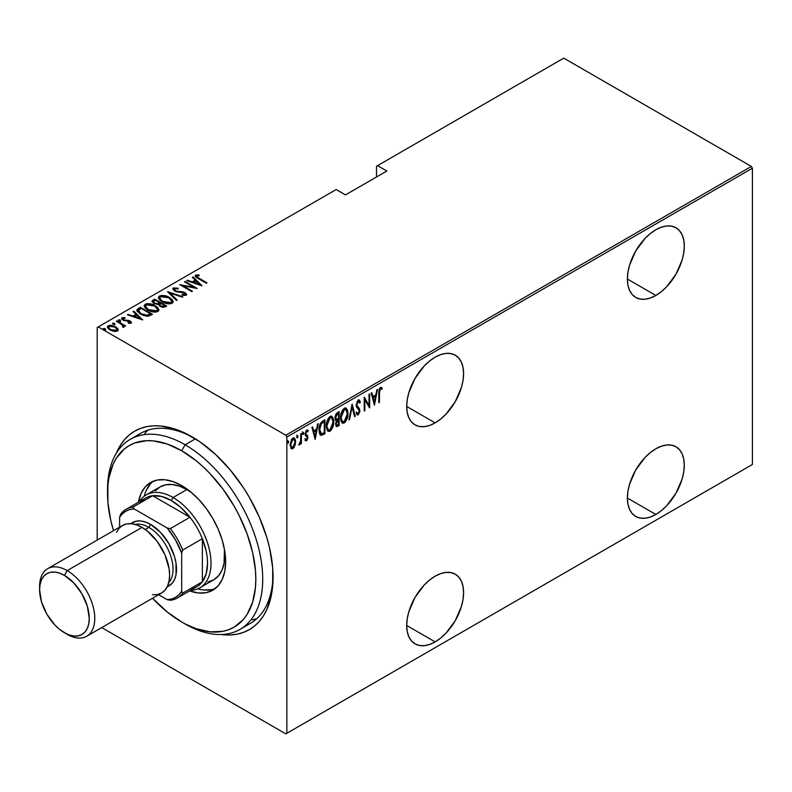 <?xml version="1.0" encoding="UTF-8"?>
<svg xmlns="http://www.w3.org/2000/svg" width="792" height="792" viewBox="0 0 792 792"><rect width="100%" height="100%" fill="white"/><g stroke="black" fill="none" stroke-linecap="round" stroke-linejoin="round"><path stroke-width="1.19" d="M244.916 625.987A109.732 63.35 -120 0 0 273.042 575.15A109.732 63.35 60 0 1 250.331 623.433L239.986 629.402A109.732 63.35 60 0 1 185.13 623.967A109.732 63.35 -120 0 0 262.716 579.17A109.732 63.35 -120 0 0 185.13 444.777L181.675 450.747A104.851 60.538 60 0 1 255.816 579.17A104.851 60.538 60 0 1 181.675 621.977L185.13 623.967A109.732 63.35 -120 0 0 185.13 623.967L196.139 628.68L210.048 631.838L222.869 631.333L228.71 629.699L234.105 627.165L243.322 619.522L247.064 614.473L252.628 602.177L255.46 587.357L255.816 579.17L255.46 570.567L252.628 552.469L247.064 533.759L238.986 515.137L234.105 506.098L222.869 488.961L210.048 473.646L203.197 466.864L196.139 460.746L181.675 450.747L167.211 444.045L153.302 440.887L146.728 440.679L134.64 443.025L129.254 445.559L124.364 448.965L116.285 458.251L113.177 464.053L108.959 477.675L107.89 485.367L107.89 502.158L110.731 520.255L113.504 530.67A104.851 60.538 60 0 1 107.534 493.555A104.851 60.538 60 0 1 181.675 450.747L185.13 444.777A109.732 63.35 60 0 1 256.806 541.471A109.732 63.35 60 0 1 239.986 629.402M192.02 436.818L192.02 436.818A114.602 66.172 60 0 1 273.062 577.18A114.602 66.172 60 0 1 221.107 634.521L230.225 634.976L237.046 634.194L243.431 632.402L249.322 629.64L254.668 625.918L259.4 621.284L263.488 615.76L266.894 609.424L271.507 594.535L272.676 586.12L272.676 567.785L269.577 547.995L266.894 537.808L259.4 517.305L249.322 497.307L243.431 487.733L230.225 469.913L215.543 454.42L199.97 441.847L184.081 432.68L176.21 429.482L161.014 426.027L153.816 425.809L146.995 426.591L140.61 428.373L134.719 431.135L129.383 434.858L124.641 439.501L120.552 445.015L116.384 453.133A114.602 66.172 60 0 1 192.02 436.818L192.02 436.818M435.145 422.878A40.234 23.225 -60 0 1 415.028 424.868A40.234 23.225 -60 0 1 408.86 392.634A40.234 23.225 -60 0 1 435.145 357.172L429.591 361.013L424.255 365.963L415.028 378.408L408.86 392.624L407.237 399.722L406.692 406.454L435.145 422.878L440.689 419.037L446.025 414.087L455.261 401.643L461.429 387.427L463.043 380.328L463.587 373.596L463.043 367.508L461.429 362.281L458.796 358.113L455.261 355.182L450.945 353.588L446.025 353.39L440.689 354.598L435.145 357.172A40.234 23.225 -60 0 1 455.261 355.182A40.234 23.225 -60 0 1 461.429 387.427A40.234 23.225 -60 0 1 435.145 422.878L406.692 406.454L407.237 412.543L408.86 417.77L411.484 421.938L415.028 424.868L419.334 426.462L424.255 426.66L429.591 425.452L435.145 422.878M655.845 295.456A40.234 23.225 -60 0 1 635.728 297.445A40.234 23.225 -60 0 1 629.561 265.211A40.234 23.225 -60 0 1 655.845 229.749L650.291 233.59L644.955 238.54L635.728 250.985L629.561 265.211L627.937 272.309L627.393 279.031L655.845 295.456L661.389 291.624L666.725 286.664L675.962 274.22L682.13 260.004L683.743 252.905L684.288 246.183L683.743 240.085L682.13 234.858L679.496 230.7L675.962 227.759L671.646 226.165L666.725 225.968L661.389 227.175L655.845 229.749A40.234 23.225 -60 0 1 675.962 227.759A40.234 23.225 -60 0 1 682.13 260.004A40.234 23.225 -60 0 1 655.845 295.456L627.393 279.031L627.937 285.12L629.561 290.347L632.184 294.515L635.728 297.445L640.035 299.049L644.955 299.237L650.291 298.03L655.845 295.456M655.845 514.463A40.234 23.225 -60 0 1 635.728 516.453A40.234 23.225 -60 0 1 629.561 484.219A40.234 23.225 -60 0 1 655.845 448.757L650.291 452.598L644.955 457.548L635.728 470.002L629.561 484.219L627.937 491.317L627.393 498.039L655.845 514.463L661.389 510.632L666.725 505.682L675.962 493.228L682.13 479.012L683.743 471.913L684.288 465.191L683.743 459.093L682.13 453.865L679.496 449.707L675.962 446.767L671.646 445.173L666.725 444.975L661.389 446.193L655.845 448.757A40.234 23.225 -60 0 1 675.962 446.767A40.234 23.225 -60 0 1 682.13 479.012A40.234 23.225 -60 0 1 655.845 514.463L627.393 498.039L627.937 504.128L629.561 509.355L632.184 513.523L635.728 516.453L640.035 518.057L644.955 518.245L650.291 517.037L655.845 514.463M435.145 641.886A40.234 23.225 -60 0 1 415.028 643.876A40.234 23.225 -60 0 1 408.86 611.642A40.234 23.225 -60 0 1 435.145 576.18L429.591 580.021L424.255 584.971L415.028 597.416L408.86 611.642L407.237 618.73L406.692 625.462L435.145 641.886L440.689 638.045L446.025 633.095L455.261 620.651L461.429 606.434L463.043 599.336L463.587 592.604L463.043 586.516L461.429 581.288L458.796 577.13L455.261 574.19L450.945 572.596L446.025 572.398L440.689 573.606L435.145 576.18A40.234 23.225 -60 0 1 455.261 574.19A40.234 23.225 -60 0 1 461.429 606.434A40.234 23.225 -60 0 1 435.145 641.886L406.692 625.462L407.237 631.551L408.86 636.778L411.484 640.946L415.028 643.876L419.334 645.47L424.255 645.668L429.591 644.46L435.145 641.886M97.188 327.512L97.188 540.094L97.188 327.512L336.164 189.535L345.48 194.911L386.862 171.023L377.546 165.647L563.765 58.133L751.37 166.439L285.823 435.224L98.228 326.908L285.823 435.224L286.853 437.016L752.4 168.231L752.4 464.488L286.853 733.273L286.853 437.016L286.853 733.273L285.823 733.867L751.37 465.092L285.823 733.867L101.722 627.581L285.823 733.867L752.4 464.488L751.37 465.092L752.4 464.488L752.4 168.231L286.853 437.016L285.823 435.224L751.37 166.439L752.4 168.231L751.37 166.439L563.765 58.133L377.546 165.647L386.862 171.023L345.48 194.911L336.164 189.535L97.188 327.512M293.575 446.827L292.198 448.272L292.892 448.668L295.277 444.757L295.535 440.164L294.228 437.946L292.169 438.689L290.139 444.114L291.208 448.599L292.555 448.826L294.109 447.46L295.673 441.758L294.337 438.006L292.892 438.125L290.11 444.975L291.446 448.777M299.495 443.609L298.772 444.926L299.386 444.926L298.851 444.619L299.386 444.926L300.346 442.183L300.782 443.936L301.405 443.579L300.782 443.223L301.405 443.579L301.405 433.392L300.782 433.749L300.594 441.114L298.772 444.926L299.891 444.451L300.782 442.431L300.782 443.936L301.405 443.579L301.405 433.392L300.782 433.749L300.653 440.738L298.93 444.352M307.345 429.997L308.207 430.66L306.682 430.165L305.118 434.016L305.365 435.442L307.286 437.738L306.534 439.54L305.554 439.035L305.118 440.164L306.702 440.679L307.84 438.224L307.652 435.907L305.92 434.471L305.742 433.323L306.464 431.581L307.781 431.848L308.207 430.66L307.177 429.997L306.276 430.482L305.177 434.778L307.266 437.966L306.722 439.392L305.554 439.035L305.118 440.164L306.514 440.798L305.395 440.51M322.7 421.096L320.305 423.7L319.136 428.155L319.453 433.402L321.205 435.392L324.918 433.749L324.918 419.81L322.7 421.096C319.968 423.532 318.75 426.502 319.037 429.997L321.205 435.392L324.918 433.749L324.918 419.81L322.7 421.096M339.154 411.592L336.174 413.711L335.085 416.592L335.273 419.81L336.392 420.71L335.6 424.136L336.511 426.631L339.154 425.532L339.154 411.592L337.243 412.701L334.976 417.958L336.392 420.71L335.6 424.136L336.412 426.581L339.154 425.532L339.154 411.592M352.153 404.088L348.906 419.899L349.579 419.512L352.074 406.821L354.578 416.632L355.252 416.236L352.153 404.088L348.906 419.899L349.579 419.512L352.074 406.821L354.578 416.632L355.252 416.236L352.153 404.088M369.022 394.347L369.022 405.316L364.221 397.119L364.221 411.058L364.845 410.702L364.845 399.712L369.646 407.93L369.646 393.99L369.022 394.347L369.022 405.316L364.221 397.119L364.221 411.058L364.845 410.702L364.845 399.712L369.646 407.93L369.646 393.99L369.022 394.347M382.18 388.011L380.447 387.397L378.774 393.248L378.774 402.663L379.388 402.306L378.774 401.95L379.388 402.306L379.556 390.317L380.526 388.793L381.793 389.298L382.18 388.011L380.289 387.506L378.913 390.278L378.774 402.663L379.388 402.306L379.388 393.03L378.774 392.674L379.388 393.03L380.398 388.862L381.793 389.298L382.18 388.011L381.506 387.387M374.438 405.157L377.537 389.436L376.863 389.832L375.863 394.871L372.854 396.604L371.864 392.713L371.191 393.099L374.438 405.157L377.537 389.436L376.863 389.832L375.863 394.871L372.854 396.604L371.864 392.713L371.191 393.099L374.438 405.157M358.905 400.069L360.36 402.039L359.261 400.178L357.944 400.415L356.182 405.177L356.657 407.326L359.004 409.85L359.221 411.692L358.261 413.434L356.915 412.424L356.331 413.612L356.994 414.731L358.182 414.899L359.815 411.751L359.499 408.771L356.816 405.187L357.855 401.94L358.796 401.623L359.756 403.098L360.36 402.039L359.647 400.534L358.202 400.237L356.182 405.177L359.271 411.078L358.261 413.434L357.311 413.127M347.975 413.404L347.559 410.226L346.055 408.118L344.5 408.167L342.837 409.632L340.59 416.582L340.728 419.988L341.827 422.591L343.322 423.265L345.282 422.096L347.797 415.83L347.975 413.404L346.134 408.167L344.253 408.296C341.58 411.068 340.342 414.226 340.55 417.76L342.372 423.057L344.312 422.918C346.965 420.107 348.183 416.938 347.975 413.404M333.739 421.631L333.323 418.443L331.818 416.344L330.264 416.384L328.601 417.859L326.353 424.799L326.492 428.205L327.591 430.818L329.086 431.482L331.046 430.313L333.561 424.047L333.739 421.631L331.897 416.384L330.017 416.513C327.343 419.295 326.106 422.443 326.314 425.987L328.135 431.274L330.076 431.135C332.729 428.323 333.947 425.155 333.739 421.631M315.176 439.382L318.265 423.651L317.592 424.047L316.602 429.086L313.592 430.818L312.602 426.928L311.919 427.314L315.176 439.382L318.265 423.651L317.592 424.047L316.602 429.086L313.592 430.818L312.602 426.928L311.919 427.314L315.176 439.382M302.415 431.828L303.722 433.036L303.108 432.234L302.485 433.749L303.108 434.551L302.544 434.234L303.108 434.551L303.722 433.036L303.019 432.283L302.613 434.402L303.593 433.838L303.029 432.64L302.415 434.155M296.693 435.135L298 436.342L297.376 435.541L296.762 437.055L297.376 437.857L296.822 437.54L297.376 437.857L298 436.342L297.297 435.59L296.891 437.699L297.861 437.144L297.307 435.947L296.693 437.461M287.407 440.5L288.714 441.698L288.09 440.897L287.476 442.411L288.09 443.223L287.536 442.896L288.09 443.223L288.714 441.698L288.011 440.956L287.605 443.065L288.575 442.5L288.021 441.302L287.407 442.817M376.517 166.241L376.517 176.992L376.517 166.241L377.546 165.647L376.517 166.241M107.474 327.343L108.237 325.73L107.415 326.928L109.999 329.957L113.87 331.343L117.374 330.997L117.562 328.353L112.603 325.552L110.088 325.255L107.91 325.957L107.455 327.274L108.682 329.036L114.325 331.402L117.671 330.799L117.959 328.977L118.117 330.185M123.859 327.254L123.809 325.601L123.809 326.403L123.809 325.601L125.73 325.997L116.909 320.899L116.285 321.265L122.384 324.997L122.948 327.433L124.205 326.868L123.809 325.601L125.73 325.997L116.909 320.899L116.909 321.621L116.909 320.899L116.285 321.265L122.156 324.789L122.948 327.433L124.255 326.621M129.789 323.354L129.938 322.493L128.017 322.532L128.344 323.215L130.997 323.126L131.373 322.285L130.423 321.215L123.819 319.879L122.849 318.721L125.146 318.285L124.76 317.572L122.166 317.691L121.75 319.027L123.374 320.334L129.829 321.621L129.938 322.493L128.017 322.532L128.344 323.215L130.393 323.324L131.413 322.512M138.204 308.603L136.868 309.969L137.313 311.523L143.035 315.365L148.064 316.226L152.5 314.295L140.431 307.326L138.204 308.603L138.204 309.405L140.431 308.118L140.431 307.326L138.204 308.603L136.828 310.256L140.431 314.117L148.342 316.186L152.5 314.295L140.431 307.326L140.976 308.435L138.204 309.405L138.204 308.603M154.668 299.109L152.024 301.019L153.915 303.494L158.41 304.455L159.845 306.197L162.677 307.316L166.736 306.068L154.668 299.109L155.212 300.217L154.668 299.109L151.995 301.267L153.915 303.494L158.41 304.455L160.182 306.405L165.38 306.851L166.736 306.068L154.668 299.109M167.666 291.605L176.487 300.445L177.16 300.059L169.914 292.99L182.15 297.168L182.823 296.782L167.508 291.694L176.487 300.445L177.16 300.059L169.914 292.99L182.15 297.168L182.823 296.782L167.666 291.605M184.526 281.863L194.02 287.348L179.734 284.635L191.803 291.605L192.416 291.238L182.903 285.754L197.218 288.476L185.15 281.507L184.526 281.863L194.02 287.348L179.734 284.635L191.803 291.605L192.416 291.238L182.903 285.754L197.218 288.476L185.15 281.507L184.526 281.863M195.238 276.24L195.644 275.091C195.01 276.428 195.862 277.566 198.198 278.497L206.346 283.199L206.969 282.843L197.02 276.982L196.654 275.982L199.317 275.646L198.762 274.893L195.495 275.19L195.842 276.972L206.346 283.199L206.969 282.843L198.94 278.21L198.94 278.923L196.832 275.834L199.317 275.646L198.762 274.893L195.644 275.091L195.129 275.814M202.01 285.704L193.04 276.952L192.367 277.339L195.238 280.14L192.228 281.883L187.367 280.219L186.694 280.615L201.861 285.793L193.04 276.952L192.367 277.339L195.238 280.14L192.228 281.883L187.367 280.219L186.694 280.615L202.01 285.704M184.922 293.426L184.962 292.654L182.724 291.822L182.724 292.466L182.724 291.822L179.923 291.545L179.923 292.248L179.923 291.545L176.715 291.179L176.715 291.803L175.28 290.634L175.28 291.308L174.626 288.654L178.2 288.912L178.19 288.209L178.19 288.912L178.19 288.209L173.27 288.011L172.874 289.13L174.388 290.832L177.21 291.921L183.467 292.634L185.229 294.139L182.011 294.396L182.18 295.159L186.07 295.267L186.368 293.872L184.467 292.397L176.715 291.179L174.606 290.139L174.626 288.654L178.2 288.912L178.19 288.209L173.399 287.932L173.399 288.724L175.814 288.456L173.399 288.724L173.399 287.932L172.824 288.793L174.646 290.981L184.397 293.04L184.912 294.505L182.011 294.396L182.18 295.159L186.07 295.267L186.565 294.495M169.468 297.465L166.082 296L162.004 295.376L159.449 295.98L158.41 297.475L159.529 299.831L162.093 301.792L165.508 303.277L169.617 303.9L172.191 303.277L173.191 301.782L172.032 299.425L169.468 297.465L169.468 298.208L169.468 297.465C166.508 295.525 163.172 295.04 159.449 295.98L158.41 297.515L162.093 301.792C165.083 303.762 168.448 304.257 172.191 303.277L173.191 301.722L169.468 297.465M155.232 305.682L151.846 304.217L147.767 303.593L145.213 304.207L144.174 305.692L145.292 308.048L147.856 310.009L151.272 311.494L155.38 312.127L157.964 311.494L158.954 309.999L157.796 307.642L155.232 305.682L155.232 306.425L155.232 305.682C152.272 303.752 148.936 303.257 145.213 304.207L144.174 305.732L147.856 310.009C150.846 311.979 154.212 312.474 157.964 311.494L158.954 309.939L155.232 305.682M142.748 319.918L133.779 311.167L133.096 311.553L135.976 314.365L132.967 316.097L128.106 314.434L127.433 314.83L142.748 319.918L133.779 311.167L133.096 311.553L135.976 314.365L132.967 316.097L128.106 314.434L127.433 314.83L142.748 319.918M120.463 320.988L120.077 320.057L118.454 319.829L118.454 320.473L118.454 319.829L118.84 320.77L120.463 320.988L119.731 319.889L118.275 320.067L119.602 321.057L120.542 320.938L120.374 320.255L120.463 321.79M114.741 324.294L114.355 323.364L112.731 323.136L112.731 323.779L112.731 323.136L113.117 324.077L114.741 324.294L113.999 323.195L112.553 323.374L113.88 324.364L114.87 324.185L114.642 323.562L114.741 325.096M105.455 329.66L105.069 328.72L103.445 328.492L103.445 329.135L103.445 328.492L103.831 329.432L105.455 329.66L104.722 328.551L103.267 328.739L105.049 329.759L105.633 329.423L105.227 328.819L105.455 330.452M107.554 491.594A109.732 63.35 60 0 1 130.264 439.342L140.61 433.373A109.732 63.35 60 0 1 193.763 437.837A109.732 63.35 -120 0 0 135.68 436.778M147.936 430.145L144.748 433.412L147.936 430.145M252.371 619.819L256.796 618.691L252.371 619.819M195.644 275.091L195.644 275.883L198.762 275.695M198.762 275.626L198.762 274.893L198.762 275.626M196.743 276.685L196.832 275.834M196.574 277.022L197.099 277.843M197.228 277.942L196.574 276.952M198.366 275.646L195.188 276.319M187.367 280.843L187.367 280.219L187.367 280.843M192.228 282.506L192.228 281.883L192.228 282.506M192.426 282.566L195.238 280.942L195.238 280.14L195.238 280.942L192.426 282.566M192.882 277.834L193.04 276.952L193.04 277.745L200.98 285.496L192.882 277.834M199.614 284.407L193.783 282.417L193.783 283.031L196.159 281.041L199.614 285.021L199.614 284.407L193.783 282.417L196.159 281.041L199.614 284.407M185.15 282.219L185.15 281.507L185.15 282.219M194.02 287.427L195.386 288.209L194.02 287.427M182.903 286.466L182.903 285.754L182.903 286.466M181.546 285.674L182.903 285.942L181.546 285.674M194.02 287.942L194.02 287.348L194.02 287.942M174.299 289.743L174.626 288.654M174.626 289.446L175.28 291.436M186.07 295.267L184.962 292.654L186.476 294.872M183.952 295.495L184.912 295.307L184.912 294.505M185.229 294.941L184.397 293.842M176.428 288.555L175.814 288.456M184.912 295.307L183.843 295.495M186.536 295.03L184.635 293.278M174.913 291.199L174.28 290.496M168.538 292.693L169.914 293.169L168.538 292.693M169.914 293.782L169.914 292.99L169.914 293.782L176.646 300.356L169.914 293.782M170.042 298.614L173.151 302.108M158.459 297.94L159.449 295.98L159.449 296.782L162.637 296.178M173.161 302.168L169.953 298.564M163.419 296.248L159.994 296.525L158.41 298.267M161.934 301.732L159.816 298.693M171.775 301.871L171.121 303.257L168.676 303.88L170.923 303.376L170.923 302.584L162.716 301.435L162.716 302.128L159.806 298.079L160.717 296.683L168.854 297.822L171.775 301.207L170.923 303.376L171.725 301.603M159.806 298.079L161.558 301.465M159.766 302.851L160.934 303.524L159.766 302.851M164.875 305.801L166.043 306.474L164.875 305.801M152.074 301.683L152.747 300.208L152.747 301.01L154.668 299.901L152.024 301.821M157.648 304.524L157.915 303.673L157.915 304.475L159.36 303.801L159.36 303.009L157.915 303.673L154.529 303.138L153.391 301.752L155.281 300.178L159.766 302.772L159.766 303.564L159.766 302.772L159.766 303.564L157.469 304.564M154.133 303.673L153.41 302.722M163.004 307.365L164.033 306.999L164.033 306.207L160.786 306.029L159.657 304.712L161.004 303.485L164.875 305.712L164.875 306.514L164.875 305.712L164.033 306.207L164.033 306.999L164.875 306.514L162.825 307.375M160.786 306.029L159.657 304.722L161.004 303.485L164.875 305.712L162.825 306.583L160.786 306.029M154.529 303.138L153.41 301.574L155.281 300.178L159.766 302.772L157.469 303.762L154.529 303.138M153.509 302.178L153.935 303.514M155.806 306.831L158.915 310.325M144.223 306.167L145.213 304.207L145.213 304.999L148.401 304.405M158.925 310.385L155.717 306.781M149.183 304.465L145.758 304.742L144.174 306.484M147.698 309.949L145.589 306.91M157.539 310.088L156.885 311.474L154.598 312.098L156.687 311.593L156.687 310.801L148.48 309.652L148.48 310.345L145.57 306.296L146.48 304.9L154.618 306.049L157.539 309.425L156.687 311.593L157.489 309.82M145.57 306.296L147.322 309.682M150.638 314.018L151.807 314.691L150.638 314.018M136.887 310.682L138.204 309.405L136.868 310.761M146.461 316.216L147.569 316.117L147.569 315.315L147.569 316.117L150.133 315.028L150.638 313.939L147.569 315.315L141.055 313.761L138.451 310.246L141.045 308.395L150.638 313.939L149.549 315.345L146.203 316.206M139.907 313.81L138.323 311.533M141.055 313.761L138.323 310.741L141.045 308.395L150.638 313.939L146.203 315.414L141.055 313.761M138.382 311.207L138.451 310.246M138.313 311.593L139.828 313.751M128.106 315.058L128.106 314.434L128.106 315.058M132.967 316.721L132.967 316.097L132.967 316.721M133.155 316.78L135.976 315.157L135.976 314.365L135.976 315.157L133.155 316.78M133.61 312.058L133.779 311.167L133.779 311.959L141.719 319.711L133.61 312.058M140.342 318.622L134.521 316.632L134.521 317.245L136.897 315.256L140.342 319.245L140.342 318.622L134.521 316.632L136.897 315.256L140.342 318.622M121.671 318.879L122.037 317.76L123.017 320.136L129.492 321.384L129.938 323.294L129.492 322.176M129.928 321.71L130.066 320.998L128.462 320.354L128.462 321.017L128.462 320.354L126.334 320.196L126.334 320.948L126.334 320.196L124.611 320.136L124.611 320.78L123.592 319.76L123.592 320.433L123.136 318.384L125.146 318.285L124.76 317.572L124.76 318.236L124.76 317.572L122.037 317.76L121.562 318.463M122.037 317.76L122.037 318.562L123.532 318.236M122.938 319.334L123.136 318.384M123.136 319.176L123.592 320.552M130.997 323.126L130.066 320.998L131.294 322.888M131.373 323.087L129.71 321.602M123.176 320.255L122.849 319.522M124.057 318.265L121.612 318.998M118.454 319.829L118.84 320.77M118.454 320.631L120.077 320.849L120.077 320.057M120.374 321.057L118.543 320.582M121.721 324.473L123.809 325.68L121.721 324.473M122.889 327.353L122.889 326.561M112.731 323.136L113.117 324.077M112.731 323.928L114.355 324.156L114.355 323.364M114.642 324.364L112.82 323.888M118.186 330.601L117.959 328.977L115.573 326.74L108.237 325.73L108.237 326.522L110.217 326.047M115.573 327.502L115.573 326.74L115.573 327.502M118.147 330.294L115.573 327.542L117.959 329.769L117.959 328.977M110.979 326.076L108.633 326.334L107.415 327.591M110.078 330.056L108.9 328.868L108.88 327.522M116.85 329.878L116.543 330.987L115.246 331.492M116.285 330.373L110.613 329.591L110.613 330.284L108.672 327.334L109.326 326.353L114.939 327.096L116.909 329.442L116.285 331.165L116.285 330.373L111.84 330.185L109.217 328.492L108.88 326.73L111.375 325.987L114.355 326.789L116.662 328.63L116.285 330.373M115.414 331.472L116.285 331.165L116.909 329.442M108.751 327.749L109.761 329.809M103.445 328.492L103.831 329.432M103.445 329.294L105.069 329.512L105.069 328.72M105.366 329.719L103.534 329.254M162.716 301.435L160.637 299.822L159.816 297.891L160.717 296.683L162.786 296.178L168.439 297.594L170.825 299.317L171.775 301.079L171.121 302.455L168.835 303.079L162.716 301.435M148.48 309.652L145.579 306.445L146.282 305.029L148.55 304.395L154.202 305.811L156.588 307.534L157.539 309.296L156.885 310.672L154.598 311.296L148.48 309.652M381.487 387.615L381.12 388.862L381.487 387.615M380.893 388.743L381.793 389.298M381.11 388.902L380.18 388.387L380.398 388.862L379.299 388.872L380.071 388.367L381.318 388.971M380.873 388.783L380.18 388.387M371.349 393.01L372.854 396.604L371.349 393.01M375.675 394.98L375.398 396.386L375.675 394.98M374.21 402.435L373.923 403.851L374.21 402.435M372.478 397.455L374.863 396.079L372.478 397.455L373.675 402.118L372.478 397.455L373.171 397.851L372.478 397.455M374.359 402.524L373.171 397.851L375.547 396.475L374.863 396.079L375.547 396.475L374.359 402.524L373.675 402.118L374.359 402.524L373.171 397.851L375.547 396.475L374.359 402.524M368.953 405.276L368.953 407.009L368.953 405.276M364.221 399.356L364.845 399.712L364.221 399.356M364.221 410.345L364.845 410.702L364.221 410.345M364.221 397.614L369.022 405.316L364.221 397.614M356.113 404.445L357.053 406.068L356.212 404.504L356.796 404.841L358.192 401.673L358.865 401.663L357.499 401.277L359.756 403.098L360.36 402.039L359.667 401.643L359.35 402.197L359.518 401.227L358.36 399.693M358.192 401.673L356.945 401.792M358.33 407.543L356.36 405.662L358.33 407.543M358.578 413.167L359.895 410.662L358.806 408.375L359.895 410.662L359.202 410.375M358.261 413.434L356.915 412.424L356.331 413.612L358.182 414.899L356.935 414.662M357.261 414.949L358.182 414.899M356.222 412.018L357.568 413.028M357.073 413.117L356.45 412.454M356.806 414.642L358.845 412.503M359.182 410.8L358.806 408.375L356.172 405.108M356.865 401.9L358.34 401.376M351.826 405.088L354.559 415.84L355.252 416.236L354.4 415.939L351.826 405.088M351.539 406.514L352.074 406.821L351.539 406.514M349.044 419.206L349.579 419.512L349.044 419.206M345.777 419.879L343.619 422.512L344.312 422.918L342.045 422.809M345.787 408.009L347.272 412.404M341.788 422.71L344.124 422.166L346.055 419.285M347.272 412.434L346.005 408.236M342.094 410.87L343.589 409.315L345.065 409.147M342.114 421.245L340.51 417.938M345.51 409.454L343.589 409.315L345.866 409.603L347.361 413.77L344.282 421.502L342.629 421.562L340.57 417.057L341.174 417.414L344.282 409.712L343.589 409.315L342.124 410.83M340.56 418.384L342.302 421.314M338.471 411.988L338.471 413.335L338.471 411.988M338.471 418.602L338.471 419.948L338.471 418.602M338.471 424.502L339.154 425.532L338.471 425.136L337.115 425.918L337.808 426.314L336.085 426.274L338.471 425.136L338.471 424.502M335.165 420.146L336.392 420.71M336.085 426.274L336.59 426.165M335.58 418.909L334.976 417.928M336.184 424.799L335.59 424.067M338.54 424.462L336.659 425.126L335.63 423.413L336.214 423.75L338.115 420.235L337.432 419.839L338.54 419.988L337.847 419.592L338.54 419.988L338.54 424.462L336.877 425.195L336.234 424.116L336.659 421.72L338.54 419.988L338.54 424.462M335.6 424.096L336.392 424.789M338.54 418.562L336.234 419.295L335.006 417.265L335.6 417.602L337.62 413.909L336.937 413.513L338.54 413.384L337.847 412.978L338.54 413.384L338.54 418.562L336.818 419.384L335.6 417.602L336.392 414.949L338.54 413.384L338.54 418.562M334.907 417.206L336.135 418.988M336.818 419.384L335.937 418.998M331.541 428.106L329.383 430.739L330.076 431.135L327.809 431.026M331.551 416.236L333.036 420.621M327.551 430.927L329.888 430.383L331.818 427.502M333.046 420.661L331.769 416.463M327.858 419.087L329.353 417.532L330.828 417.364M327.878 429.472L326.274 426.155M331.274 417.681L329.353 417.532L331.63 417.829L333.125 421.988L330.046 429.719L328.393 429.779L326.334 425.284L326.938 425.631L330.046 417.928L329.353 417.532L327.888 419.047M326.324 426.601L328.066 429.541M324.235 420.215L324.235 421.562L324.235 420.215M320.186 434.927L322.78 434.184L324.235 432.719L324.918 433.749L324.235 433.353L322.78 434.184L323.473 434.59L322.78 434.184L320.512 434.996L321.205 435.392L320.305 434.957M319.958 434.818L321.205 435.392M320.344 433.353L319.047 430.709M319.829 424.7L321.73 422.344L323.611 421.205L324.304 421.601L324.304 432.68L321.572 433.868L320.245 433.303L319.057 429.294L319.661 429.65L321.403 423.631L320.71 423.235L320.136 424.067M321.572 433.868L319.661 429.65L319.73 428.195L320.908 424.324L323.473 422.077L322.78 421.681L320.71 423.235L321.403 423.631L324.304 421.601L323.611 421.205L322.78 421.681L324.304 421.601L324.304 432.68L321.829 433.838L320.602 433.432M319.057 430.739L320.245 433.303M312.088 427.225L313.592 430.818L312.088 427.225M316.414 429.195L316.127 430.61L316.414 429.195M314.939 436.649L314.662 438.075L314.939 436.649M313.216 431.67L315.592 430.294L313.216 431.67L314.404 436.342L313.216 431.67L313.909 432.066L313.216 431.67M315.097 436.738L313.909 432.066L316.285 430.7L315.592 430.294L316.285 430.7L315.097 436.738L314.404 436.342L315.097 436.738L313.909 432.066L316.285 430.7L315.097 436.738M305.118 440.164L306.514 440.798L307.9 437.332L307.652 435.907L305.732 433.6L306.702 431.402L307.781 431.848L307.722 430.125M306.534 439.54L305.554 439.035M304.861 438.639L305.851 439.144M306.078 436.184L307.098 436.917M308.207 430.66L307.524 430.264L307.157 431.284L307.266 429.907M307.098 431.452L307.781 431.848M306.702 431.402L305.791 431.175M305.158 433.273L305.732 433.6L305.158 433.273M305.049 433.204L307.652 435.907L306.969 435.501L307.9 437.332L307.207 437.174M306.959 435.174L305.92 434.471M305.365 440.51L306.633 439.481L305.831 440.401L306.514 440.798M307.197 437.372L306.316 434.798M305.811 434.541L305.088 433.679M305.781 431.185L307.336 431.392M302.485 433.749L303.108 434.551M303.722 433.036L303.108 432.234M302.495 434.095L302.999 432.283M300.712 440.144L300.712 442.391L300.712 440.144M298.822 444.431L299.584 443.411M296.762 437.055L297.376 437.857M298 436.342L297.376 435.541M296.772 437.402L297.277 435.59M290.842 448.173L292.892 448.668L291.119 448.51M293.99 437.877L294.98 441.085M295.02 441.382L295.673 441.758L295.02 441.382M290.981 448.48L292.525 448.054L293.882 446.252M294.99 441.362L293.792 437.699M291.169 440.025L292.753 438.778L293.901 439.471L293.228 438.837M291.179 447.133L290.06 444.847M293.703 439.184L292.198 438.976L294.07 439.303L295.06 442.114L292.892 447.421L291.773 447.49L290.129 444.272L290.723 444.609L292.892 439.382L292.198 438.976L291.486 439.6M290.11 445.272L291.446 447.213M287.476 442.411L288.09 443.223M288.714 441.698L288.09 440.897M287.486 442.768L287.991 440.946M341.174 417.414L342.53 411.692L344.075 409.84L345.748 409.543L347.005 411.206L347.351 413.305L346.005 419.493L344.48 421.374L342.797 421.651L341.52 419.998L341.174 417.414M326.938 425.631L328.294 419.908L329.838 418.057L331.511 417.76L332.769 419.423L333.115 421.522L331.769 427.71L330.244 429.591L328.561 429.868L327.284 428.225L326.938 425.631M290.723 444.609L291.862 440.421L293.921 439.233L295.06 442.114L293.921 446.351L291.862 447.529L290.723 444.609M155.311 490.832L160.024 486.922A53.648 30.977 60 0 1 186.853 489.575L191.852 492.842A53.648 30.977 60 0 0 186.853 489.575L173.052 497.534L171.329 500.524A51.203 29.561 60 0 1 189.981 517.265A51.203 29.561 60 0 1 202.366 538.718A51.203 29.561 60 0 1 202.366 581.793A51.203 29.561 60 0 1 189.981 588.941M138.442 502.197A62.182 35.897 60 0 1 150.589 482.516A62.182 35.897 60 0 1 181.675 485.595L190.258 491.525L198.505 499.168L206.108 508.256L212.771 518.413L218.236 529.264L222.295 540.382L224.799 551.351L225.641 561.746L224.799 571.161L222.295 579.239L218.236 585.674L212.771 590.208L206.108 592.683L198.505 592.98L189.644 590.891A62.182 35.897 60 0 0 212.771 590.208A62.182 35.897 60 0 0 222.295 540.382A62.182 35.897 60 0 0 181.675 485.595L173.101 481.615L164.855 479.744L157.252 480.041L150.589 482.516L145.114 487.05L141.055 493.485L138.442 502.197M153.282 481.209A62.182 35.897 -120 0 0 144.253 496.208M195.396 438.847L185.13 444.777L195.396 438.847M130.264 439.342A109.732 63.35 60 0 1 185.13 444.777A109.732 63.35 -120 0 0 107.534 489.575L107.534 493.555M152.519 598.247L167.211 611.978L181.675 621.977A104.851 60.538 60 0 1 152.519 598.247M197.743 588.852A62.182 35.897 -120 0 0 215.246 588.535M150.292 484.06L146.233 490.495M203.673 590L211.276 589.693M199.881 587.803A53.648 30.977 60 0 1 190.664 590.307A53.648 30.977 -120 0 0 209.89 552.133A53.648 30.977 -120 0 0 173.052 497.534A53.648 30.977 60 0 1 208.098 544.807A53.648 30.977 60 0 1 199.881 587.803L213.672 579.833A53.648 30.977 60 0 0 224.453 549.311L224.057 563.399L221.899 570.369L218.394 575.923L213.672 579.833L207.92 581.962M146.233 494.881L160.024 486.922L165.775 484.793L172.329 484.526L179.447 486.139L186.853 489.575L173.052 497.534A53.648 30.977 -120 0 0 139.461 501.613A53.648 30.977 60 0 1 146.233 494.881A53.648 30.977 60 0 1 173.052 497.534L171.329 500.524L161.657 496.455L152.678 495.733L189.981 517.265L181.012 507.632L171.329 500.524A51.203 29.561 60 0 0 152.678 495.733L189.981 517.265L170.329 528.611L167.191 527.997L134.086 508.89L133.026 507.078L152.678 495.733A51.203 29.561 -120 0 0 145.728 497.99L126.076 509.335A51.203 29.561 60 0 1 133.026 507.078L152.678 495.733A51.203 29.561 60 0 0 140.293 502.88M202.366 538.718L202.366 581.793L206.227 573.656L207.544 563.241L207.207 557.41L206.227 551.301L202.366 538.718L202.366 581.793L182.714 593.139L181.675 591.317L181.675 553.083L182.714 550.064L202.366 538.718A51.203 29.561 -120 0 0 189.981 517.265L170.329 528.611A51.203 29.561 60 0 1 182.714 550.064L202.366 538.718M177.279 598.029L196.931 586.684A51.203 29.561 -120 0 0 202.366 581.793L182.714 593.139L181.675 591.317A49.748 28.72 60 0 1 167.191 599.673L158.618 594.723L167.191 599.673L170.329 600.287A51.203 29.561 -120 0 0 182.714 593.139A51.203 29.561 60 0 1 177.279 598.029A51.203 29.561 60 0 1 170.329 600.287L167.191 599.673L171.577 599.009L175.517 597.356L178.903 594.782L181.675 591.317L181.675 553.083L175.517 539.916L167.191 527.997L134.086 508.89L129.7 509.553L125.77 511.206L122.384 513.78L119.602 517.245L119.602 527.145L119.602 517.245A49.748 28.72 60 0 1 134.086 508.89L133.026 507.078A51.203 29.561 -120 0 0 120.641 514.226L119.602 517.245L120.641 514.226A51.203 29.561 60 0 1 126.076 509.335M182.714 550.064A51.203 29.561 -120 0 0 170.329 528.611L167.191 527.997A49.748 28.72 60 0 1 181.675 553.083L182.714 550.064M39.64 588.189A39.016 22.523 60 0 1 47.678 568.676A39.016 22.523 60 0 1 67.191 570.606L64.429 575.388A35.115 20.275 60 0 1 89.258 618.394A35.115 20.275 60 0 1 64.429 632.729L67.191 634.323A39.016 22.523 -120 0 0 94.773 618.394A39.016 22.523 -120 0 0 67.191 570.606A39.016 22.523 60 0 1 92.674 604.989A39.016 22.523 60 0 1 86.694 636.253A39.016 22.523 60 0 1 67.191 634.323L59.588 629.383L54.925 625.056L46.877 614.196L41.491 601.781L39.6 589.723L40.075 584.407L41.491 579.843L43.788 576.21L46.877 573.646L50.639 572.25L54.925 572.081L59.588 573.141L64.429 575.388L73.933 583.051L81.982 593.921L87.367 606.326L89.258 618.394L88.783 623.71L87.367 628.274L85.071 631.907L81.982 634.461L78.22 635.857L73.933 636.026L69.27 634.976L64.429 632.729A35.115 20.275 60 0 1 39.6 589.723A35.115 20.275 60 0 1 64.429 575.388L67.191 570.606L142.015 527.403L67.191 570.606A39.016 22.523 -120 0 0 39.6 586.535L39.6 589.723M150.638 524.413L148.916 527.403A34.135 19.711 60 0 1 170.31 554.717A34.135 19.711 60 0 1 168.736 582.635A34.135 19.711 -120 0 0 170.31 554.717A34.135 19.711 -120 0 0 148.916 527.403L145.273 529.501L148.916 527.403A34.135 19.711 -120 0 0 135.135 524.433A34.135 19.711 60 0 1 148.916 527.403L150.638 524.413L160.538 532.402L168.934 543.718L174.537 556.647L176.012 563.102L176.012 574.754L174.537 579.506L172.141 583.288L167.221 586.773A36.581 21.117 -120 0 0 174.953 558.142A36.581 21.117 -120 0 0 150.638 524.413A36.581 21.117 -120 0 0 130.789 523.68L136.274 521.156L140.748 520.978L145.599 522.077L150.638 524.413M86.694 636.253L161.528 593.05A39.016 22.523 -120 0 0 167.508 561.785A39.016 22.523 -120 0 0 142.015 527.403A39.016 22.523 -120 0 0 122.513 525.472L126.69 523.918L131.462 523.73L136.64 524.908L142.015 527.403L147.401 531.125L157.351 541.619L164.954 554.806L169.082 568.666L169.607 575.19L169.082 581.09L167.508 586.169L164.954 590.198L161.528 593.05L157.351 594.594L152.579 594.782M116.533 532.353L119.077 528.313L122.513 525.472L47.678 568.676M171.775 301.207L171.775 302M153.391 301.752L153.391 302.544M157.539 309.425L157.539 310.226M107.415 326.928L107.415 327.72M108.672 327.334L108.672 328.126M359.261 400.178L358.568 399.782M346.134 408.167L345.451 407.761M342.629 421.562L341.946 421.166M345.866 409.603L345.173 409.207M336.659 425.126L335.976 424.73M331.897 416.384L331.214 415.988M328.393 429.779L327.71 429.383M331.63 417.829L330.937 417.424M305.732 440.798L305.039 440.401M306.009 439.53L305.316 439.134M306.593 436.442L305.9 436.046M306.375 434.877L305.682 434.471M291.773 447.49L291.09 447.084M294.07 439.303L293.377 438.907"/></g></svg>
